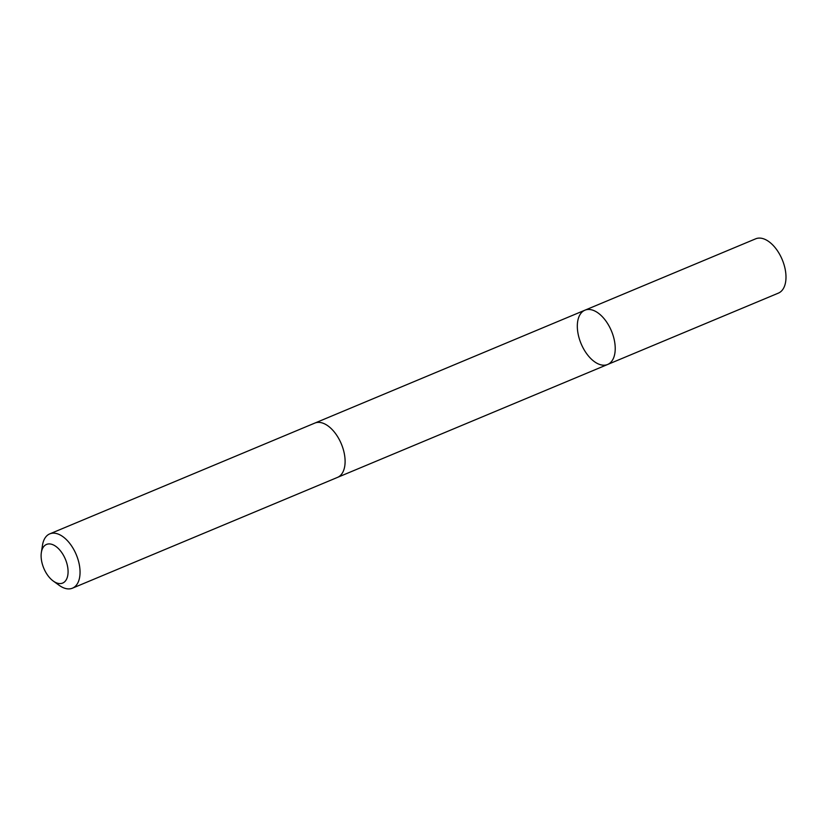 <?xml version="1.0" encoding="UTF-8"?>
<svg xmlns="http://www.w3.org/2000/svg" width="827" height="827" viewBox="0 0 827 827"><rect width="100%" height="100%" fill="white"/><g stroke="black" fill="none" stroke-linecap="round" stroke-linejoin="round"><path stroke-width="1.24" d="M601.198 315.573A29.421 16.457 67.3 0 1 614.885 343.494A29.421 16.457 67.3 0 1 607.618 364.49A29.421 16.457 67.3 0 1 581.092 343.681A29.421 16.457 67.3 0 1 584.927 310.187A29.421 16.457 67.3 0 1 601.198 315.573A29.421 16.457 67.3 0 1 614.885 343.494A29.421 16.457 67.3 0 1 607.618 364.49L778.383 293.12A29.431 16.457 -112.7 0 0 785.65 272.124A29.431 16.457 -112.7 0 0 771.963 244.203A29.431 16.457 -112.7 0 0 755.682 238.817L584.927 310.187A29.421 16.457 67.3 0 1 601.198 315.573M53.269 581.05L59.234 585.361A29.431 16.457 -112.7 0 0 72.445 588.183L337.499 477.396A29.431 16.457 -112.7 0 0 341.334 443.903A29.431 16.457 -112.7 0 0 314.798 423.093L49.744 533.88A29.431 16.457 -112.7 0 0 42.477 545.272L41.35 552.539A20.933 11.702 -112.7 0 0 51.088 579.231A20.933 11.702 -112.7 0 0 53.269 581.05A20.933 11.702 -112.7 0 0 67.969 573.959A20.933 11.702 -112.7 0 0 56.722 547.061A20.933 11.702 -112.7 0 0 41.35 552.539M72.445 588.183A29.431 16.457 -112.7 0 0 76.28 554.69A29.431 16.457 -112.7 0 0 49.744 533.88M337.881 477.231L607.618 364.49M315.19 422.938L584.927 310.187"/></g></svg>
